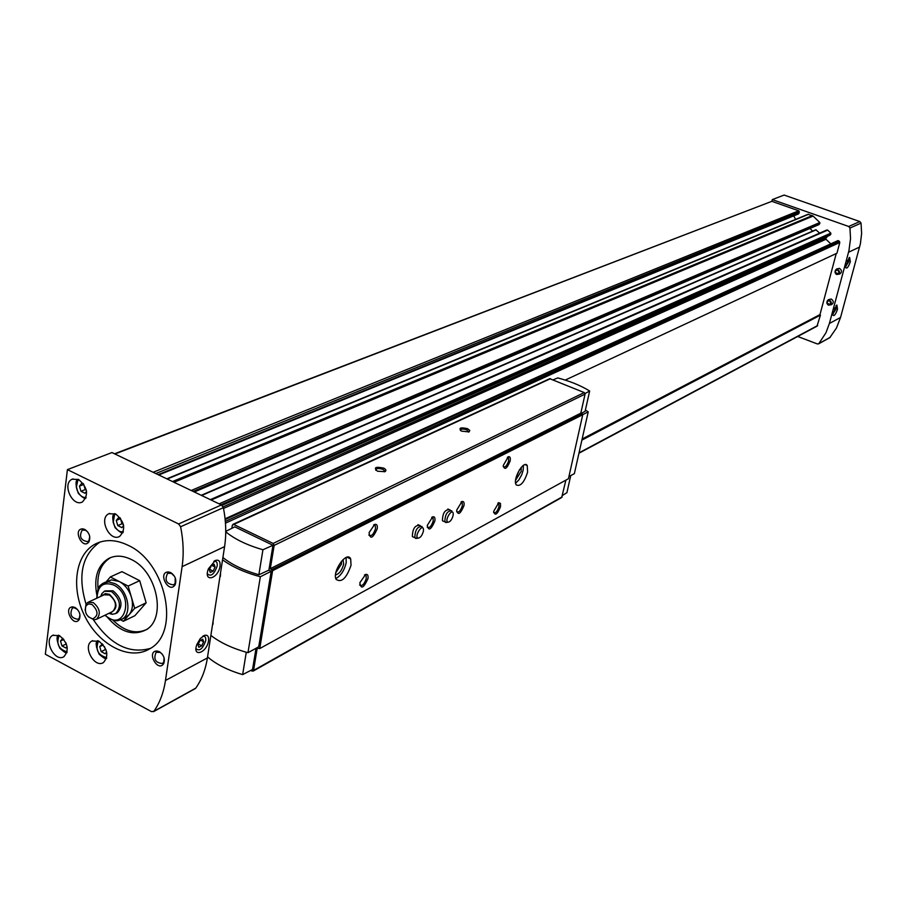 <?xml version="1.0" encoding="UTF-8"?>
<svg xmlns="http://www.w3.org/2000/svg" width="907" height="907" viewBox="0 0 907 907"><rect width="100%" height="100%" fill="white"/><g stroke="black" fill="none" stroke-linecap="round" stroke-linejoin="round"><path stroke-width="1.36" d="M123.624 525.527L121.878 527.625L117.774 525.584L116.266 520.437L118.862 517.307L120.404 518.078M106.675 652.065L105.189 653.754L101.21 651.634L99.736 646.657L102.378 643.857M86.539 491.345L84.997 493.261L80.961 491.277L79.453 486.141L81.981 482.989L83.387 483.68M67.095 646.555L65.86 648.006L61.971 645.92L60.497 641.011L62.855 638.245M582.09 439.203L819.769 314.695M836.651 268.982L839.463 268.359C842.138 270.399 842.172 272.304 839.576 274.073L838.896 274.163M828.42 299.661L831.254 299.027C833.873 301.022 833.941 302.904 831.447 304.673L830.789 304.775M582.135 438.999L819.985 314.582L836.243 253.552M817.003 326.135L820.45 315.126L819.724 314.865M797.718 336.486L817.298 343.923L818.704 343.81L825.982 332.722L829.395 323.47L848.952 250.604L850.539 238.586L849.961 228.054L848.703 226.478L772.288 199.597L771.846 201.32L114.543 453.806M798.489 213.905L799.362 211.955L798.761 210.798L771.846 201.32L114.928 453.999M795.609 219.415L793.761 215.843M818.851 224.596L819.815 222.532L813.103 216.059L808.024 214.301L166.82 478.828M809.974 228.439L812.638 231.126M819.667 233.133L815.824 229.743L201.229 495.301L815.835 229.743M829.871 235.219L830.823 233.144L827.672 230.106L826.708 230.129M223.133 506.866L825.926 238.224L827.592 236.262M825.926 238.224L826.005 239.255L830.778 243.858M565.231 380.09L836.946 253.223L839.803 242.498L838.714 240.752L837.739 240.763M195.152 688.651L195.787 688.118C201.66 679.751 205.538 669.695 207.397 657.938L224.585 546.615C226.467 534.246 226.058 521.253 223.371 507.659L221.41 504.95L111.935 452.559L67.413 469.622L45.35 654.23L151.548 711.644L153.929 711.258C159.825 702.755 163.668 692.495 165.471 680.477L182.103 566.66C183.917 553.996 183.418 540.697 180.606 526.752L178.588 523.963L67.413 469.622M581.886 440.122L820.45 315.126M829.78 337.676L836.435 328.062L840.551 317.473L860.403 243.734L861.616 233.518L861.06 223.099L859.825 221.546L784.124 195.062L772.288 199.597M850.324 261.749C848.317 267.338 846.73 269.198 845.539 267.338L849.621 257.384L850.324 261.749M837.535 309.208C835.506 314.797 833.907 316.679 832.739 314.831L836.866 305.013L837.535 309.208M208.531 640.796C206.773 653.221 191.819 657.904 196.921 644.31L200.288 638.539L204.608 635.331C207.658 634.696 208.961 636.521 208.531 640.796M220.027 566.161C218.134 579.29 202.862 582.827 208.474 568.723L215.378 560.469C218.916 559.426 220.458 561.331 220.027 566.161M115.654 514.008C124.747 521.752 126.073 529.223 119.667 536.411C109.656 542.239 98.307 518.339 108.885 513.725L115.654 514.008M99.033 641.272C107.582 648.596 109.067 655.682 103.489 662.529C94.351 668.629 82.197 645.954 91.936 641L99.033 641.272M78.592 479.52C87.673 487.365 88.943 494.848 82.401 501.979C72.39 507.432 61.665 483.431 72.209 479.191L78.592 479.52M59.533 635.66C67.968 642.984 69.431 650.002 63.898 656.713C54.919 662.541 43.185 640.025 52.753 635.331L59.533 635.66M170.731 572.6C175.278 575.798 176.752 579.822 175.176 584.686C169.019 594.867 156.979 571.807 168.532 571.966L170.731 572.6M75.111 607.52C79.521 610.796 80.916 614.765 79.272 619.413C73.501 628.302 62.572 606.874 72.877 606.885L75.111 607.52M84.839 529.461C89.408 532.794 90.791 536.876 88.988 541.728C82.718 550.855 72.084 528.373 82.911 528.883L84.839 529.461M159.36 651.679C163.748 654.831 165.233 658.743 163.793 663.402C158.169 673.232 145.891 651.351 156.82 650.977L159.36 651.679M128.046 545.277C166.446 562.329 180.799 632.95 149.655 648.845C130.075 660.897 99.713 645.591 85.292 617.168C70.531 588.926 75.077 554.211 95.53 543.905C105.314 539.098 116.153 539.552 128.046 545.277M150.358 648.403C129.27 654.242 110.291 644.707 93.432 619.798M85.145 610.15L86.052 604.153C77.435 575.367 82.084 554.653 99.974 542.057M96.766 594.663C93.716 577.453 97.65 565.412 108.568 558.531C115.348 555.118 122.853 555.413 131.096 559.404C157.342 571.149 166.979 619.379 145.494 630.104C132.751 636.102 120.109 631.896 107.57 617.486M147.558 629.073C136.277 634.662 124.656 631.623 112.695 619.98M98.092 589.108C96.698 574.018 100.892 563.508 110.677 557.59L110.824 557.51M120.597 619.844L123.386 621.295L134.871 615.694L146.152 602.804L139.689 580.661L121.946 571.648L110.337 576.954L106.266 581.75M123.386 621.295L134.678 608.348L128.148 586.058L139.689 580.661M128.148 586.058L110.337 576.954M134.678 608.348L146.152 602.804M91.981 604.47C98.409 610.944 98.659 615.74 92.729 618.869C86.505 616.726 84.26 612.361 85.984 605.774L88.557 603.903L91.981 604.47M85.984 605.774L86.052 604.153L87.888 602.373L93.251 602.588C99.951 608.336 101.062 613.892 96.573 619.243L94.135 619.844L88.24 616.703M88.455 602.112L104.101 594.811L109.441 595.003C116.107 600.695 117.196 606.193 112.717 611.511L112.139 611.783M101.969 595.797L105.269 593.62L109.532 594.368C117.831 602.747 118.08 608.892 110.303 612.815L110.03 612.792M100.768 596.364L101.799 593.756L104.339 591.239L111.448 591.511C120.325 599.073 121.776 606.409 115.813 613.495L112.389 614.311L108.829 613.37M105.099 590.899L113.012 590.786C121.878 598.337 123.329 605.661 117.366 612.747L116.606 613.109M104.509 582.555L111.561 579.89L119.225 581.5C125.019 584.709 129.089 589.947 131.413 597.214C133.352 604.527 132.558 610.4 129.009 614.844L125.087 617.667M164.088 657.847L163.748 662.065L162.455 663.516C155.358 662.847 153.249 659.106 156.151 652.28L160.085 652.371L162.104 653.992M89.725 536.49L89.045 540.379L87.673 541.683C80.666 540.436 78.841 536.57 82.197 530.096L85.621 530.255L87.786 532.035M79.952 614.742L79.328 618.064L78.081 619.3C71.256 618.279 69.351 614.538 72.356 608.087L74.034 607.713L77.424 609.379M175.221 577.838L175.13 583.36L173.69 584.89C166.378 584.006 164.36 580.14 167.625 573.281L171.468 573.371L174.507 576.33M60.497 641.011L63.841 639.401M61.971 645.92L66.37 644.004M65.769 642.564L66.166 643.891M79.453 486.141L83.75 484.451L85.247 489.565L86.301 490.075M80.961 491.277L85.247 489.565M99.736 646.657L103.285 644.9M101.21 651.634L105.359 649.559L106.074 649.934M104.498 646.623L105.359 649.559M116.266 520.437L120.495 518.634L121.992 523.781L123.409 524.484M117.774 525.584L121.992 523.781M835.971 305.727L836.016 309.049L832.694 314.276M833.227 311.146L833.193 312.348L834.202 311.804L835.279 309.446L835.336 307.609L834.44 308.074M213.837 561.365C216.422 560.821 217.533 562.374 217.181 566.013C214.177 574.358 210.923 576.965 207.386 573.836M215.084 567.011L214.177 564.313L211.308 565.685L209.358 569.777L210.277 572.487L213.145 571.093L215.084 567.011L211.864 565.424M202.703 636.306C205.05 635.886 206.059 637.338 205.719 640.671C202.737 648.913 199.506 651.589 196.003 648.698M203.644 641.759L202.737 639.22L199.891 640.705L197.964 644.752L198.882 647.292L201.728 645.784L203.644 641.759L200.742 640.263M848.737 258.098L848.793 261.579L845.494 266.771M846.027 263.552L845.97 264.799L846.979 264.311L848.068 261.93L848.136 260.026L847.217 260.468M833.216 311.441L834.202 311.804M834.021 308.97L835.279 309.446M846.004 263.96L846.979 264.311M846.764 261.465L848.068 261.93M198.304 644.027L201.728 645.784M209.574 569.324L213.145 571.093M553.247 379.795L557.794 377.913C570.356 381.291 580.979 385.656 589.652 391.019L585.117 411.29L581.364 413.399M589.652 391.019L585.049 393.525M225.752 531.389L234.777 526.842L272.984 545.277L268.891 570.163L258.869 574.766L262.939 549.744C247.237 545.243 234.834 539.268 225.752 531.831M272.984 545.277L262.939 549.744M258.869 574.766C243.87 570.446 231.886 564.71 222.907 557.533M250.785 670.409L252.157 671.112L253.552 670.432L257.225 648.142L259.731 648.573L272.61 570.673L270.309 568.678L274.152 545.402L273.154 543.452L233.734 524.45L232.328 525.221L231.841 528.316M268.891 570.163L271.193 571.297L260.343 576.75C244.924 572.6 232.328 566.954 222.555 559.8M210.877 635.422C220.435 642.814 232.804 648.562 247.974 652.7L258.733 646.793L271.193 571.297M246.273 652.235L242.645 674.604L252.543 669.491L256.035 648.278M259.731 648.573L568.44 478.737L582.748 414.703L580.82 413.173L585.06 394.126L584.267 392.584L549.733 378.695L232.929 524.382M383.582 468.08C386.178 469.441 386.609 470.631 384.874 471.674L377.448 471.209C373.367 467.513 375.407 466.47 383.582 468.08M467.536 428.682L469.803 430.428L469.032 431.925L461.391 431.108C458.364 427.923 460.416 427.118 467.536 428.682M561.682 497.535L565.889 480.143M527.602 472.184C524.155 482.569 520.38 486.821 516.253 484.928C512.194 479.746 523.69 459.486 527.228 465.54L527.602 472.184M351.043 565.208C346.553 578.258 341.565 582.974 336.112 579.369C331.849 571.455 347.086 550.209 350.68 558.961L351.043 565.208M443.965 521.457L442.446 520.765C442.559 513.339 444.849 509.643 449.339 509.677M414.023 537.341L412.356 536.57C412.56 528.86 414.975 525.142 419.578 525.402M434.838 521.06C431.006 529.892 428.489 531.332 427.299 525.357L432.707 516.831C434.612 516.412 435.326 517.829 434.838 521.06M463.942 505.721C460.337 514.201 457.922 515.675 456.675 510.165L461.946 501.537C463.783 501.14 464.452 502.535 463.942 505.721M510.142 460.937C506.843 468.942 504.541 470.45 503.26 465.484L508.26 456.754C510.051 456.323 510.675 457.718 510.142 460.937M500.517 506.707C497.217 514.666 494.927 516.219 493.646 511.378L498.759 502.659L500.46 503.408L500.517 506.707M377.21 528.826C372.8 538.509 370.09 539.767 369.081 532.624L374.67 524.427C376.824 523.917 377.675 525.38 377.21 528.826M367.959 578.655C363.594 588.246 360.895 589.595 359.852 582.725L365.646 574.414C367.63 574.04 368.401 575.457 367.959 578.655M272.61 570.673L582.748 414.703M272.009 569.517L582.271 413.785M270.309 568.678L580.82 413.173M242.645 674.604C227.974 670.296 216.274 664.389 207.567 656.895M247.974 652.7L260.343 576.75M562.476 495.449L566.909 492.682L570.73 475.631M568.916 476.628L574.369 473.635L588.224 411.869L582.713 414.646M585.389 410.077L588.224 411.869M364.478 575.027L366.099 575.764L366.258 578.564C364.263 584.38 362.052 586.534 359.648 585.015L359.625 584.97M373.605 525.017L375.305 525.731L375.498 528.724C373.525 534.529 371.326 536.661 368.888 535.141L368.843 535.051M498.85 503.657L497.83 503.192L498.85 503.657L499.009 506.616C497.365 511.514 495.573 513.498 493.623 512.557L493.612 512.557M507.364 457.275L508.442 457.718L508.634 460.835C507.024 465.722 505.233 467.695 503.26 466.765L503.238 466.731M460.971 502.093L462.196 502.614L462.377 505.618C460.654 510.788 458.738 512.818 456.629 511.729L456.618 511.695M431.687 517.398L433.047 517.976L433.229 520.958C431.426 526.321 429.419 528.396 427.22 527.171L427.197 527.126M460.359 430.462C460.779 428.852 462.933 428.637 466.822 429.839L468.556 432.095L468.704 431.369M375.781 470.28L375.77 470.268C376.11 468.318 378.457 468.001 382.799 469.316L384.636 470.812L384.432 471.833L384.636 470.812M346.123 557.488L346.179 562.873C344.286 570.537 340.839 575.775 335.817 578.575M343.073 559.54L343.651 564.199C341.962 570.367 339.263 573.938 335.545 574.913M341.463 561.218L341.474 564.075L335.885 572.623M523.43 465.37L523.158 470.245L521.74 474.712L518.906 479.848L515.63 483.182M521.219 467.354L521.219 471.266L515.595 480.211M519.575 469.565L516.094 477.501M423.365 531.332C422.106 535.629 420.326 537.908 418.036 538.146C413.785 536.638 422.957 522.455 423.501 529.665L423.365 531.332M417.118 538.282L414.828 537.726C415.043 530.017 417.458 526.287 422.05 526.536M453.092 515.573C451.867 519.734 450.167 521.944 447.99 522.217C443.92 520.901 452.57 506.99 453.228 513.77L453.092 515.573M446.992 522.364L444.883 521.876C445.008 514.45 447.298 510.754 451.777 510.788M123.352 531.638C115.858 533.781 108.976 517.954 115.688 514.02M106.731 657.62C97.831 655.16 95.088 649.616 98.5 641.011M86.154 497.319C78.796 499.043 72.413 483.499 78.932 479.69M67.129 651.872C58.638 649.242 55.996 643.777 59.204 635.49M153.147 472.286L798.761 210.798M172.5 481.549L812.309 215.571M174.031 482.275L813.103 216.059M167.228 479.032L808.625 214.267M579.04 452.82L817.672 325.545M225.48 523.158L839.803 242.498M225.344 521.434L839.531 241.534M225.174 519.575L838.714 240.752M223.53 508.43L826.005 239.255M221.977 505.312L830.12 235.106M221.036 504.78L830.903 234.176M219.131 503.861L830.823 233.144M211.172 500.063L827.672 230.106M201.649 495.494L816.221 229.811M194.257 491.957L819.112 224.494M193.168 491.447L819.894 223.564M191.218 490.506L819.815 222.532M155.766 473.545L799.362 211.955M158.09 474.656L799.01 213.326M861.06 223.099L849.961 228.054M859.825 221.546L848.703 226.478M830.268 337.302L819.044 343.504M840.551 317.473L829.395 323.47M859.621 247.033L848.533 252.259M178.588 523.963L221.41 504.95M180.606 526.752L223.371 507.659M153.929 711.258L195.787 688.118M165.471 680.477L207.397 657.938M182.103 566.66L224.585 546.615M829.395 300.705C834.576 307.258 821.957 302.587 829.395 300.705M829.61 300.308C831.753 301.94 831.81 303.482 829.769 304.933C827.014 304.695 826.209 303.301 827.354 300.761L829.61 300.308M837.615 269.991C842.83 276.567 830.12 271.953 837.615 269.991M837.83 269.594C840.018 271.272 840.041 272.837 837.909 274.288C835.143 273.982 834.372 272.565 835.585 270.037L837.83 269.594M213.134 620.807L212.51 624.844M220.526 572.963L219.879 577.09M96.777 598.223C97.661 582.543 101.709 585.809 103.285 583.122C98.67 585.945 96.584 590.945 97.026 598.11C97.684 585.786 103.251 581.432 113.76 585.049C135.506 595.82 124.395 633.676 105.155 615.127M103.285 583.122L108.738 581.886L114.758 583.564C127.955 589.584 132.773 613.914 121.901 619.22L114.713 620.411M57.39 641.181L58.502 635.172M76.301 487.354L78.07 479.27M97.684 640.682C95.28 641.85 95.768 646.351 99.135 654.185C103.579 658.051 106.04 659.468 106.516 658.425L106.289 658.425M96.596 647.507L97.729 640.693M113.182 522.489L114.758 513.611C111.969 514.688 112.094 519.382 115.11 527.681C119.633 532.058 122.264 533.69 123.023 532.568L122.241 532.5M273.154 543.452L584.267 392.584M274.152 545.402L585.06 394.126M233.734 524.45L550.526 378.673M253.552 670.432L562.147 496.9M578.938 453.228L817.32 326.021M225.095 518.804L837.932 240.616M222.022 505.346L830.03 235.185M210.322 499.655L826.912 229.97M194.325 491.991L819.01 224.573M158.782 474.985L798.568 213.882M829.916 337.597L818.704 343.81M153.487 711.689L195.345 688.549M831.447 304.673L829.769 304.933C827.83 305.75 827.025 304.355 827.354 300.761L828.499 299.582M839.576 274.073L837.909 274.288C835.937 275.059 835.166 273.642 835.585 270.037L836.73 268.891M213.02 624.209L213.156 620.637M220.401 576.444L220.548 572.805M95.53 543.905L99.033 542.386M108.568 558.531L110.677 557.59M92.729 618.869L94.135 619.844M96.573 619.243L112.717 611.511M110.303 612.815L112.389 614.311M101.731 595.91L101.799 593.756M115.813 613.495L117.366 612.747M126.334 617.066L121.901 619.22C119.305 619.243 117.491 624.549 104.861 615.263M157.988 651.804L156.82 650.977M163.748 662.065L163.793 663.402M84.034 529.779L82.911 528.883M89.045 540.379L88.988 541.728M74.034 607.713L72.877 606.885M79.328 618.064L79.272 619.413M169.643 572.85L168.532 571.966M175.13 583.36L175.176 584.686M52.753 635.331L53.411 635.013M66.937 652.621C66.506 653.63 64.125 652.156 59.783 648.176C56.665 640.739 56.223 636.408 58.456 635.161M72.209 479.191L72.923 478.907M85.836 498.192C85.043 499.167 82.548 497.558 78.342 493.363C75.406 484.973 75.292 480.279 78.036 479.259M91.936 641L92.65 640.648M108.885 513.725L109.645 513.407M214.233 561.093L215.378 560.469M202.817 636.226L204.608 635.331M253.144 671.112L561.773 497.478M364.625 574.925L365.646 574.414M366.099 575.764L364.535 575.004M373.831 524.858L374.67 524.427M375.305 525.731L373.718 524.994M498.113 502.988L498.759 502.659M508.442 457.718L507.421 457.264M461.255 501.888L461.946 501.537M462.196 502.614L461.017 502.081M431.947 517.217L432.707 516.831M433.047 517.976L431.755 517.387M350.68 558.961L346.996 557.215M527.228 465.54L525.164 464.645M418.036 538.146L415.723 538.486M420.406 525.777L417.934 524.643M414.828 537.726L412.356 536.57M447.99 522.217L445.734 522.557M450.28 510.108L447.843 508.997M444.883 521.876L442.446 520.765"/></g></svg>
